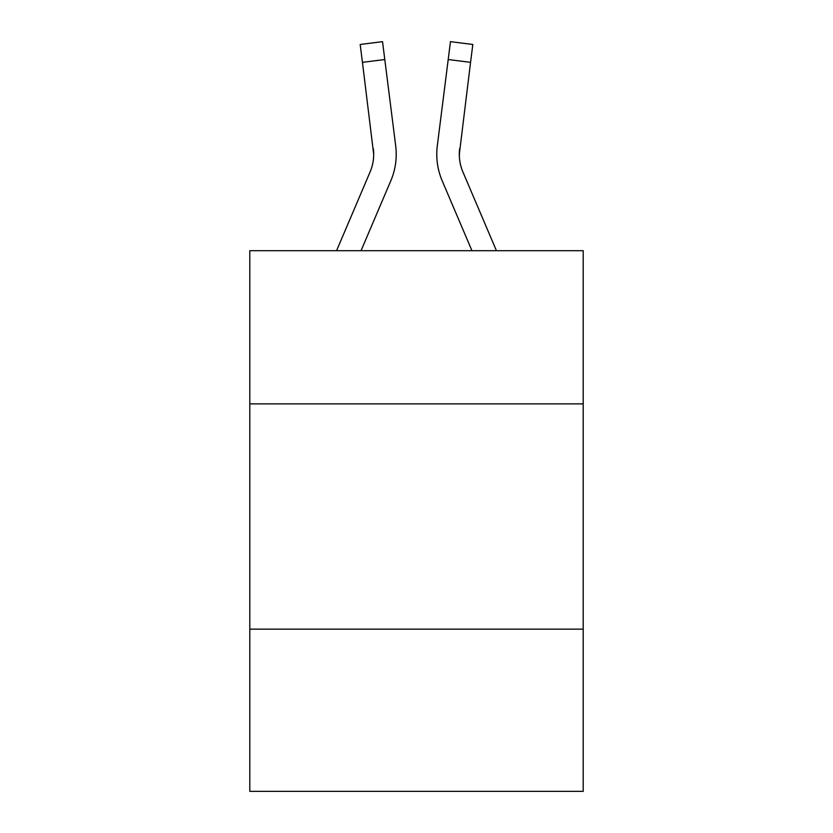 <?xml version="1.0" encoding="UTF-8"?>
<svg xmlns="http://www.w3.org/2000/svg" width="833" height="833" viewBox="0 0 833 833"><rect width="100%" height="100%" fill="white"/><g stroke="black" fill="none" stroke-linecap="round" stroke-linejoin="round"><path stroke-width="1.25" d="M583.204 403.88L583.204 250.702L249.796 250.702L249.796 403.88L583.204 403.88L583.204 791.35L249.796 791.35L249.796 403.88M583.204 629.154L249.796 629.154M390.823 180.761L361.043 250.702L390.823 180.761A67.577 67.577 -14.3 0 0 395.696 145.817L384.794 59.528L362.438 62.35L360.179 44.472L382.534 41.65L360.179 44.472L382.534 41.65L360.179 44.472L382.534 41.65L360.179 44.472L382.534 41.65L360.179 44.472L382.534 41.65L360.179 44.472L382.534 41.65L360.179 44.472L382.534 41.65L360.179 44.472L382.534 41.65L360.179 44.472L382.534 41.65L360.179 44.472L382.534 41.65L360.179 44.472L382.534 41.65L360.179 44.472L382.534 41.65L360.179 44.472L382.534 41.65L360.179 44.472L382.534 41.65L360.179 44.472L382.534 41.65L360.179 44.472L382.534 41.65L360.179 44.472L382.534 41.65L360.179 44.472L382.534 41.65L384.794 59.528M336.563 250.702L370.102 171.931A45.055 45.055 0 0 0 373.694 154.365L362.438 62.35M396.144 157.562L396.227 154.813M395.352 143.109L395.696 145.817L395.352 143.109M496.437 250.702L462.898 171.931A45.055 45.055 0 0 1 459.306 154.365L470.562 62.35L448.206 59.528L450.466 41.65L472.821 44.472L470.562 62.35M442.177 180.761L471.957 250.702L442.177 180.761A67.577 67.577 14.3 0 1 437.304 145.817L448.206 59.528M459.358 156.489L459.66 148.638A45.055 45.055 14.3 0 0 462.898 171.931A45.055 45.055 14.3 0 1 459.306 154.365L459.66 148.638M370.102 171.931A45.055 45.055 -14.3 0 0 373.694 154.376A45.055 45.055 -14.3 0 1 370.102 171.931A45.055 45.055 -14.3 0 0 373.694 154.376A45.055 45.055 -14.3 0 1 370.102 171.931A45.055 45.055 -14.3 0 0 373.694 154.376A45.055 45.055 -14.3 0 1 370.102 171.931A45.055 45.055 -14.3 0 0 373.694 154.376A45.055 45.055 -14.3 0 1 370.102 171.931A45.055 45.055 -14.3 0 0 373.694 154.376A45.055 45.055 -14.3 0 1 370.102 171.931A45.055 45.055 -14.3 0 0 373.694 154.376A45.055 45.055 -14.3 0 1 370.102 171.931A45.055 45.055 -14.3 0 0 373.694 154.376A45.055 45.055 -14.3 0 1 370.102 171.931A45.055 45.055 -14.3 0 0 373.694 154.376A45.055 45.055 -14.3 0 1 370.102 171.931A45.055 45.055 -14.3 0 0 373.694 154.376A45.055 45.055 -14.3 0 1 370.102 171.931A45.055 45.055 -14.3 0 0 373.694 154.376A45.055 45.055 -14.3 0 1 370.102 171.931A45.055 45.055 -14.3 0 0 373.694 154.376A45.055 45.055 -14.3 0 1 370.102 171.931A45.055 45.055 -14.3 0 0 373.694 154.376A45.055 45.055 -14.3 0 1 370.102 171.931A45.055 45.055 -14.3 0 0 373.694 154.376A45.055 45.055 -14.3 0 1 370.102 171.931A45.055 45.055 -14.3 0 0 373.694 154.376A45.055 45.055 -14.3 0 1 370.102 171.931A45.055 45.055 -14.3 0 0 373.694 154.376A45.055 45.055 -14.3 0 1 370.102 171.931A45.055 45.055 -14.3 0 0 373.694 154.376A45.055 45.055 -14.3 0 1 370.102 171.931A45.055 45.055 -14.3 0 0 373.34 148.638L373.694 154.365M462.898 171.931A45.055 45.055 14.3 0 1 459.306 154.365A45.055 45.055 14.3 0 0 462.898 171.931A45.055 45.055 14.3 0 1 459.306 154.365A45.055 45.055 14.3 0 0 462.898 171.931A45.055 45.055 14.3 0 1 459.306 154.365A45.055 45.055 14.3 0 0 462.898 171.931A45.055 45.055 14.3 0 1 459.306 154.365A45.055 45.055 14.3 0 0 462.898 171.931A45.055 45.055 14.3 0 1 459.306 154.365A45.055 45.055 14.3 0 0 462.898 171.931A45.055 45.055 14.3 0 1 459.306 154.365A45.055 45.055 14.3 0 0 462.898 171.931A45.055 45.055 14.3 0 1 459.306 154.365A45.055 45.055 14.3 0 0 462.898 171.931A45.055 45.055 14.3 0 1 459.306 154.365A45.055 45.055 14.3 0 0 462.898 171.931A45.055 45.055 14.3 0 1 459.306 154.365A45.055 45.055 14.3 0 0 462.898 171.931A45.055 45.055 14.3 0 1 459.306 154.365A45.055 45.055 14.3 0 0 462.898 171.931A45.055 45.055 14.3 0 1 459.306 154.365A45.055 45.055 14.3 0 0 462.898 171.931A45.055 45.055 14.3 0 1 459.306 154.365A45.055 45.055 14.3 0 0 462.898 171.931A45.055 45.055 14.3 0 1 459.306 154.365A45.055 45.055 14.3 0 0 462.898 171.931A45.055 45.055 14.3 0 1 459.306 154.365A45.055 45.055 14.3 0 0 462.898 171.931A45.055 45.055 14.3 0 1 459.306 154.365A45.055 45.055 14.3 0 0 462.898 171.931A45.055 45.055 14.3 0 1 459.306 154.365M396.227 154.251L396.144 157.583L396.227 154.251M436.856 157.583L436.773 154.251M382.534 41.65L360.179 44.472M450.466 41.65L472.821 44.472"/></g></svg>
